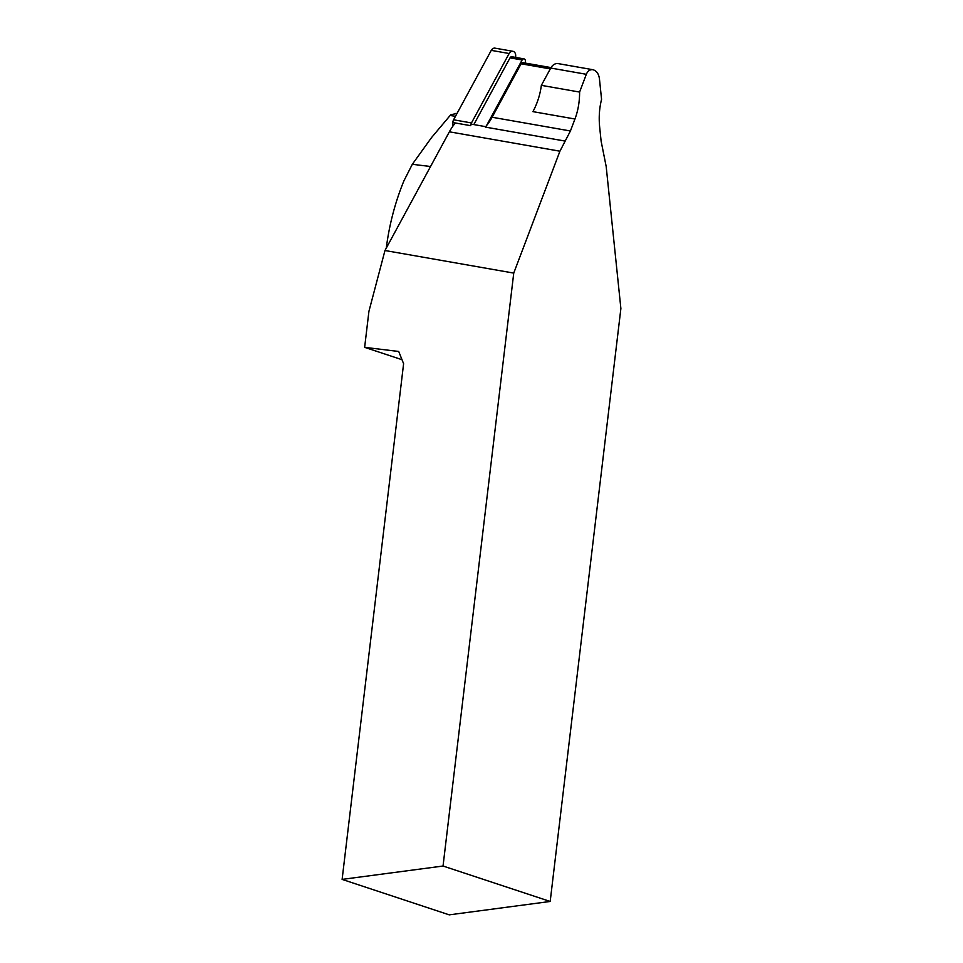 <?xml version="1.0" encoding="UTF-8"?>
<svg xmlns="http://www.w3.org/2000/svg" width="963" height="963" viewBox="0 0 963 963"><rect width="100%" height="100%" fill="white"/><g stroke="black" fill="none" stroke-linecap="round" stroke-linejoin="round"><path stroke-width="1.44" d="M551.005 67.591L522.981 62.679A2.371 1.794 99.9 0 0 521.115 63.787L492.117 117.245A48.607 36.847 -80.1 0 1 486.484 125.672A48.607 36.847 -80.1 0 1 485.292 127.08L565.173 141.092L559.924 151.203L513.748 273.095L443.04 866.026L342.118 879.4L403.605 363.701L398.718 351.471L364.64 347.342L368.925 311.338L384.971 250.512L449.372 131.811L559.924 151.203M455.343 122.987A48.607 36.847 99.9 0 0 449.372 131.811M342.118 879.4L449.252 914.85L550.186 901.464L620.882 308.545L606.184 166.515L601.117 141.14L599.672 127.188C598.697 117.522 599.335 108.229 601.562 99.321L599.419 78.617C598.649 73.67 596.47 70.696 592.895 69.709C589.958 69.384 587.779 70.901 586.335 74.295L579.606 92.063C579.618 101.717 578.077 110.697 574.959 119.015L570.421 130.98L565.173 141.092M485.653 126.659L471.003 124.083M402.016 359.705L364.64 347.342M513.748 273.095L384.971 250.512M550.186 901.464L443.04 866.026M574.959 119.015L532.924 111.636A59.273 44.936 99.9 0 0 541.362 85.346L550.752 68.048A9.486 7.186 -80.1 0 1 558.203 63.618L592.895 69.709M579.606 92.063L541.362 85.346M456.438 113.502L450.732 114.79L431.532 137.589L412.308 164.312L403.906 180.863A203.398 154.2 99.9 0 0 386.295 248.069M455.872 113.381L456.968 113.55M486.484 125.672L522.127 59.983A2.371 1.794 -80.1 0 1 525.389 61.066L525.341 63.089M473.82 124.576L510.017 57.864A2.371 1.794 -80.1 0 1 511.883 56.757L523.98 58.875M452.766 126.346L452.863 122.542L470.751 125.684A4.743 3.599 -80.1 0 1 471.473 122.939L509.15 53.507A4.743 3.599 -80.1 0 1 512.882 51.292A4.743 3.599 -80.1 0 1 515.687 55.661L515.65 57.419M452.863 122.542A4.743 3.599 -80.1 0 1 453.585 119.797L491.262 50.365A4.743 3.599 -80.1 0 1 494.982 48.15L512.882 51.292M550.282 68.903L521.115 63.787M492.117 117.245L570.421 130.98M586.335 74.295L550.752 68.048M430.557 166.503L412.308 164.312M455.475 116.318L450.142 115.476M522.127 59.983L510.017 57.864M509.15 53.507L491.262 50.365M471.473 122.939L453.585 119.797"/></g></svg>
